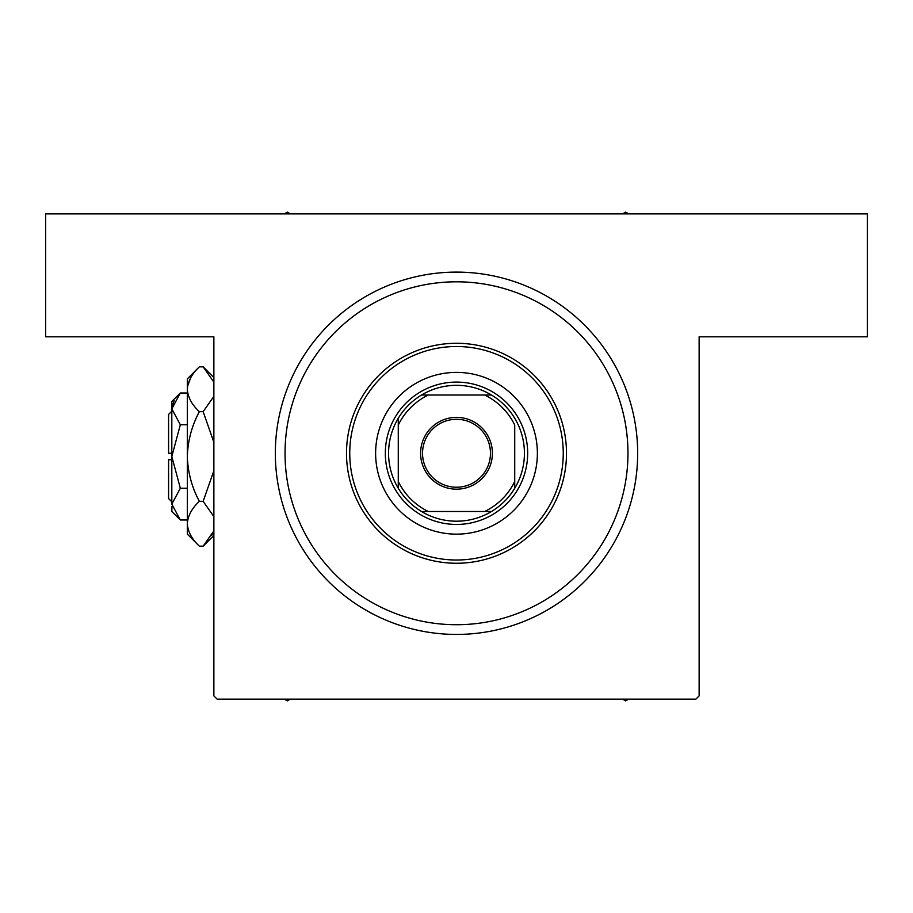 <?xml version="1.0" encoding="UTF-8"?>
<svg xmlns="http://www.w3.org/2000/svg" width="913" height="913" viewBox="0 0 913 913"><rect width="100%" height="100%" fill="white"/><g stroke="black" fill="none" stroke-linecap="round" stroke-linejoin="round"><path stroke-width="1.37" d="M456.5 272.108A181.162 181.162 0 0 1 637.662 453.27A181.162 181.162 0 0 1 456.5 634.432A181.162 181.162 0 0 1 275.338 453.27A181.162 181.162 0 0 1 456.5 272.108L457.596 272.108M455.404 634.421L456.5 634.432M213.87 695.889L213.87 336.806L45.65 336.806L45.65 213.87L867.35 213.87L867.35 336.806L699.13 336.806L699.13 695.889L695.889 699.13L217.111 699.13L213.87 695.889M464.717 272.291L459.969 272.131M448.283 634.238L453.031 634.398M537.38 453.27A80.88 80.88 0 0 0 456.5 372.39A80.88 80.88 0 0 0 375.62 453.27A80.88 80.88 0 0 0 456.5 534.139A80.88 80.88 0 0 0 537.38 453.27M349.747 453.27A106.753 106.753 0 0 0 456.5 560.023A106.753 106.753 0 0 0 563.253 453.27A106.753 106.753 0 0 0 456.5 346.506A106.753 106.753 0 0 0 349.747 453.27M566.494 453.27A109.994 109.994 0 0 1 456.5 563.253A109.994 109.994 0 0 1 346.506 453.27A109.994 109.994 0 0 1 456.5 343.277A109.994 109.994 0 0 1 566.494 453.27M285.039 453.27A171.461 171.461 0 0 0 456.5 624.72A171.461 171.461 0 0 0 627.961 453.27A171.461 171.461 0 0 0 456.5 281.809A171.461 171.461 0 0 0 285.039 453.27M622.666 699.13L625.69 700.876L628.715 699.13M284.285 699.13L287.31 700.876L290.334 699.13M290.334 213.87L287.31 212.124L284.285 213.87M628.715 213.87L625.69 212.124L622.666 213.87M456.5 417.355A35.904 35.904 0 0 1 492.404 453.27A35.904 35.904 0 0 1 456.5 489.174A35.904 35.904 0 0 1 420.596 453.27A35.904 35.904 0 0 1 456.5 417.355M456.5 487.234A33.964 33.964 0 0 0 490.464 453.27A33.964 33.964 0 0 0 456.5 419.295A33.964 33.964 0 0 0 422.536 453.27A33.964 33.964 0 0 0 456.5 487.234M456.5 385.332A67.939 67.939 0 0 0 421.509 395.032L428.3 395.032L421.509 395.032A67.939 67.939 0 0 0 398.273 488.261L398.273 481.471L398.273 488.261A67.939 67.939 0 0 0 491.491 511.497L484.7 511.497L491.491 511.497A67.939 67.939 0 0 0 514.727 488.261L514.727 425.059A64.697 64.697 0 0 0 484.7 395.032L428.3 395.032A64.697 64.697 0 0 0 398.273 425.059L398.273 481.471A64.697 64.697 0 0 0 428.3 511.497L484.7 511.497A64.697 64.697 0 0 0 514.727 481.471L514.727 488.261A67.939 67.939 0 0 0 491.491 395.032L484.7 395.032L491.491 395.032A67.939 67.939 0 0 0 456.5 385.332M456.5 524.439A71.168 71.168 0 0 1 385.332 453.27A71.168 71.168 0 0 1 456.5 382.091A71.168 71.168 0 0 1 527.668 453.27A71.168 71.168 0 0 1 456.5 524.439M421.509 511.497L428.3 511.497L421.509 511.497M398.273 418.268L398.273 425.059L398.273 418.268M171.815 501.796L168.585 498.555L168.585 459.73L171.815 459.73M171.998 506.316L171.815 511.497L180.329 519.999L171.815 504.124L180.329 488.25L171.815 456.5L180.329 424.75L171.815 408.876L180.329 393.001L187.348 393.001M180.329 424.75L187.348 424.75M174.166 400.75L171.998 406.684M180.329 519.999L187.348 519.999M180.329 488.25L187.348 488.25M211.816 535.258L213.87 530.852L203.154 546.157L199.354 546.157L187.348 534.139L187.348 378.861L199.354 366.843L203.154 366.843L213.87 382.148M199.354 546.157C191.844 539.172 187.85 531.708 187.348 523.742C187.804 515.868 191.81 508.393 199.354 501.328C191.821 487.257 187.827 472.318 187.348 456.5C187.827 440.648 191.833 425.709 199.354 411.672C191.844 404.699 187.85 397.223 187.348 389.258C187.804 381.394 191.81 373.919 199.354 366.843M199.354 411.672L203.154 411.672L213.87 442.28M213.87 396.368L203.154 411.672M190.691 377.742L187.599 386.165M187.348 523.742L187.599 526.835M199.354 501.328L203.154 501.328L213.87 516.621M213.87 470.731L203.154 501.328M171.815 504.124L171.815 401.503L180.329 393.001M171.815 453.27L168.585 453.27L168.585 414.445L171.815 411.204M213.87 535.44L203.154 546.157M213.87 377.56L203.154 366.843"/></g></svg>
